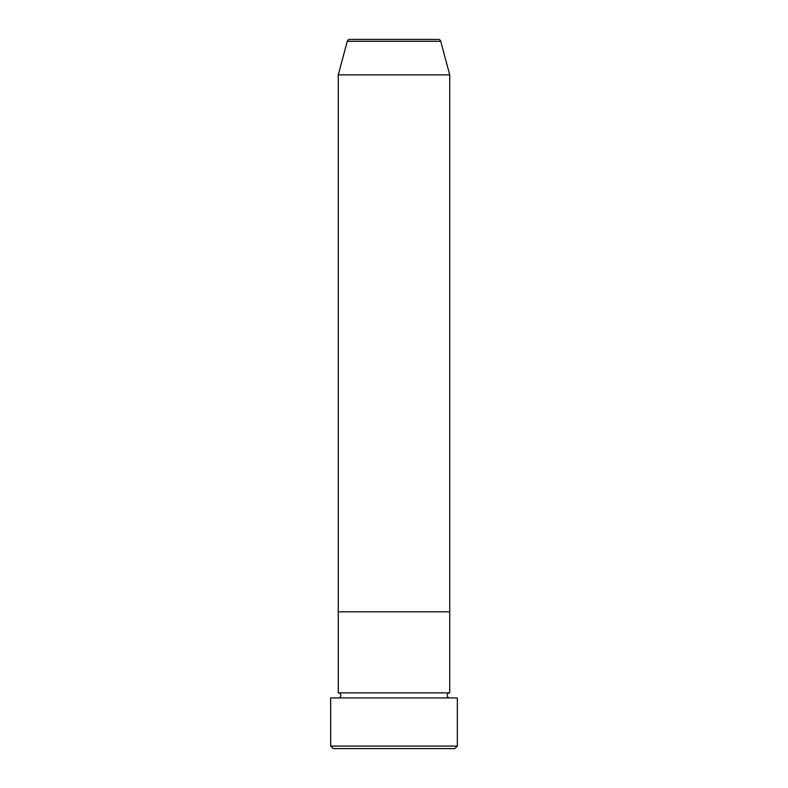 <?xml version="1.0" encoding="UTF-8"?>
<svg xmlns="http://www.w3.org/2000/svg" width="788" height="788" viewBox="0 0 788 788"><rect width="100%" height="100%" fill="white"/><g stroke="black" fill="none" stroke-linecap="round" stroke-linejoin="round"><path stroke-width="1.18" d="M454.784 748.6L333.216 748.6L330.674 746.069L457.326 746.069L454.784 748.6M438.276 39.4L349.724 39.4L438.276 39.4A2.531 2.531 0 0 1 440.728 41.281L449.721 74.86L449.721 611.823L338.279 611.823L338.279 692.879A2.531 2.531 0 0 1 340.81 695.41A2.531 2.531 0 0 1 338.279 697.941M349.724 39.4A2.531 2.531 0 0 0 347.272 41.281L338.279 74.86L338.279 611.823L449.721 611.823L449.721 692.879A2.531 2.531 0 0 0 447.19 695.41A2.531 2.531 0 0 0 449.721 697.941M449.721 692.879L338.279 692.879M457.326 746.069L457.326 697.941L330.674 697.941L330.674 746.069M449.721 74.86L338.279 74.86M440.728 41.281L347.272 41.281"/></g></svg>

